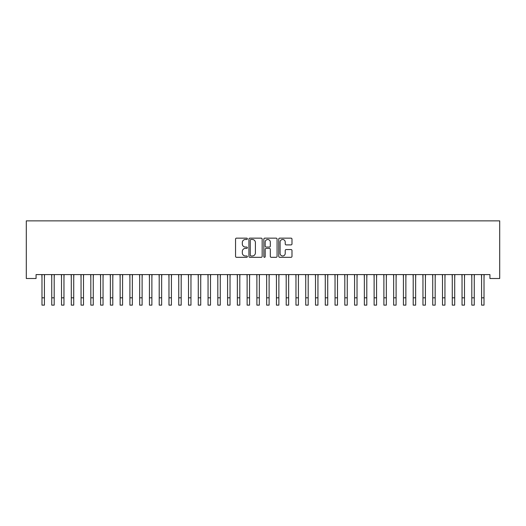 <?xml version="1.0" encoding="UTF-8"?>
<svg xmlns="http://www.w3.org/2000/svg" width="526" height="526" viewBox="0 0 526 526"><rect width="100%" height="100%" fill="white"/><g stroke="black" fill="none" stroke-linecap="round" stroke-linejoin="round"><path stroke-width="0.79" d="M247.371 238.811A0.671 0.671 0 0 0 246.701 238.14L236.509 238.14A0.96 0.96 0 0 0 235.549 239.093L235.549 256.359A0.96 0.96 0 0 0 236.509 257.313L246.701 257.313A0.671 0.671 0 0 0 247.371 256.642A0.671 0.671 0 0 0 246.701 255.971L245.379 255.971A3.071 3.071 0 0 1 242.315 252.907L242.315 251.467A3.071 3.071 0 0 1 245.379 248.397L246.701 248.397A0.671 0.671 0 0 0 247.371 247.726A0.671 0.671 0 0 0 246.701 247.056L245.379 247.056A3.071 3.071 0 0 1 242.315 243.985L242.315 242.545A3.071 3.071 0 0 1 245.379 239.481L246.701 239.481A0.671 0.671 0 0 0 247.371 238.811M291.023 244.899A0.96 0.96 0 0 0 291.983 243.939L291.983 239.093A0.96 0.96 0 0 0 291.023 238.14L279.707 238.14A0.96 0.96 0 0 0 278.747 239.093L278.747 256.359A0.96 0.96 0 0 0 279.707 257.313L291.023 257.313A0.96 0.96 0 0 0 291.983 256.359L291.983 250.507A0.96 0.96 0 0 0 291.023 249.548L286.183 249.548A0.96 0.96 0 0 0 285.224 250.507L285.224 253.407A2.564 2.564 0 0 1 282.659 255.971A2.564 2.564 0 0 1 280.095 253.407L280.095 242.045A2.564 2.564 0 0 1 282.659 239.481A2.564 2.564 0 0 1 285.224 242.045L285.224 243.939A0.96 0.96 0 0 0 286.183 244.899L291.023 244.899M489.93 274.592L36.07 274.592L36.07 278.497L26.3 278.497L26.3 220.861L499.7 220.861L499.7 278.497L489.93 278.497L489.93 274.592M262.158 239.093A0.96 0.96 0 0 0 261.205 238.14L249.889 238.14A0.96 0.96 0 0 0 248.93 239.093L248.93 256.359A0.96 0.96 0 0 0 249.889 257.313L261.205 257.313A0.96 0.96 0 0 0 262.158 256.359L262.158 239.093M264.795 238.14L276.111 238.14A0.96 0.96 0 0 1 277.07 239.093L277.07 256.359A0.96 0.96 0 0 1 276.111 257.313L271.271 257.313A0.96 0.96 0 0 1 270.311 256.359L270.311 249.357A0.96 0.96 0 0 0 269.351 248.397L266.143 248.397A0.96 0.96 0 0 0 265.183 249.357L265.183 256.642A0.671 0.671 0 0 1 264.512 257.313A0.671 0.671 0 0 1 263.842 256.642L263.842 239.093A0.96 0.96 0 0 1 264.795 238.14M250.941 239.481A0.671 0.671 0 0 0 250.271 240.152L250.271 255.301A0.671 0.671 0 0 0 250.941 255.971L252.335 255.971A3.071 3.071 0 0 0 255.399 252.907L255.399 242.545A3.071 3.071 0 0 0 252.335 239.481L250.941 239.481M270.311 242.091A2.564 2.564 0 0 0 267.747 239.527A2.564 2.564 0 0 0 265.183 242.091L265.183 246.096A0.96 0.96 0 0 0 266.143 247.056L269.351 247.056A0.96 0.96 0 0 0 270.311 246.096L270.311 242.091M44.421 278.274L44.546 274.592M41.981 278.274L41.856 274.592M41.981 297.815L44.421 297.815L44.421 305.139L41.981 305.139L41.981 274.894M44.421 297.815L44.421 274.894M54.191 278.274L54.316 274.592M51.745 278.274L51.627 274.592M63.962 278.274L64.08 274.592M61.516 278.274L61.391 274.592M51.745 297.815L54.191 297.815L54.191 305.139L51.745 305.139L51.745 274.894M54.191 297.815L54.191 274.894M61.516 297.815L63.962 297.815L63.962 305.139L61.516 305.139L61.516 274.894M63.962 297.815L63.962 274.894M73.725 278.274L73.85 274.592M71.286 278.274L71.161 274.592M83.496 278.274L83.621 274.592M81.057 278.274L80.932 274.592M71.286 297.815L73.725 297.815L73.725 305.139L71.286 305.139L71.286 274.894M73.725 297.815L73.725 274.894M81.057 297.815L83.496 297.815L83.496 305.139L81.057 305.139L81.057 274.894M83.496 297.815L83.496 274.894M93.266 278.274L93.391 274.592M90.82 278.274L90.702 274.592M90.82 297.815L93.266 297.815L93.266 305.139L90.82 305.139L90.82 274.894M93.266 297.815L93.266 274.894M103.037 278.274L103.155 274.592M100.591 278.274L100.466 274.592M100.591 297.815L103.037 297.815L103.037 305.139L100.591 305.139L100.591 274.894M103.037 297.815L103.037 274.894M112.801 278.274L112.926 274.592M110.361 278.274L110.236 274.592M122.571 278.274L122.696 274.592M120.132 278.274L120.007 274.592M132.342 278.274L132.467 274.592M129.902 278.274L129.777 274.592M142.112 278.274L142.237 274.592M139.666 278.274L139.541 274.592M151.876 278.274L152.001 274.592M149.437 278.274L149.312 274.592M161.646 278.274L161.771 274.592M159.207 278.274L159.082 274.592M171.417 278.274L171.542 274.592M168.977 278.274L168.853 274.592M181.187 278.274L181.312 274.592M178.741 278.274L178.616 274.592M190.958 278.274L191.076 274.592M188.512 278.274L188.387 274.592M200.722 278.274L200.847 274.592M198.282 278.274L198.157 274.592M210.492 278.274L210.617 274.592M208.053 278.274L207.928 274.592M220.262 278.274L220.387 274.592M217.817 278.274L217.698 274.592M230.033 278.274L230.151 274.592M227.587 278.274L227.462 274.592M239.797 278.274L239.922 274.592M237.357 278.274L237.233 274.592M249.567 278.274L249.692 274.592M247.128 278.274L247.003 274.592M259.338 278.274L259.463 274.592M256.892 278.274L256.773 274.592M269.108 278.274L269.227 274.592M266.662 278.274L266.537 274.592M278.872 278.274L278.997 274.592M276.433 278.274L276.308 274.592M288.642 278.274L288.767 274.592M286.203 278.274L286.078 274.592M298.413 278.274L298.538 274.592M295.967 278.274L295.849 274.592M308.183 278.274L308.302 274.592M305.738 278.274L305.613 274.592M317.947 278.274L318.072 274.592M315.508 278.274L315.383 274.592M327.718 278.274L327.843 274.592M325.278 278.274L325.153 274.592M337.488 278.274L337.613 274.592M335.042 278.274L334.924 274.592M347.259 278.274L347.384 274.592M344.813 278.274L344.688 274.592M357.022 278.274L357.147 274.592M354.583 278.274L354.458 274.592M366.793 278.274L366.918 274.592M364.354 278.274L364.229 274.592M376.563 278.274L376.688 274.592M374.124 278.274L373.999 274.592M386.334 278.274L386.459 274.592M383.888 278.274L383.763 274.592M396.098 278.274L396.223 274.592M393.658 278.274L393.533 274.592M405.868 278.274L405.993 274.592M403.429 278.274L403.304 274.592M415.639 278.274L415.764 274.592M413.199 278.274L413.074 274.592M425.409 278.274L425.534 274.592M422.963 278.274L422.845 274.592M435.18 278.274L435.298 274.592M432.734 278.274L432.609 274.592M444.943 278.274L445.068 274.592M442.504 278.274L442.379 274.592M454.714 278.274L454.839 274.592M452.275 278.274L452.15 274.592M464.484 278.274L464.609 274.592M462.038 278.274L461.92 274.592M110.361 297.815L112.801 297.815L112.801 305.139L110.361 305.139L110.361 274.894M112.801 297.815L112.801 274.894M120.132 297.815L122.571 297.815L122.571 305.139L120.132 305.139L120.132 274.894M122.571 297.815L122.571 274.894M129.902 297.815L132.342 297.815L132.342 305.139L129.902 305.139L129.902 274.894M132.342 297.815L132.342 274.894M139.666 297.815L142.112 297.815L142.112 305.139L139.666 305.139L139.666 274.894M142.112 297.815L142.112 274.894M149.437 297.815L151.876 297.815L151.876 305.139L149.437 305.139L149.437 274.894M151.876 297.815L151.876 274.894M159.207 297.815L161.646 297.815L161.646 305.139L159.207 305.139L159.207 274.894M161.646 297.815L161.646 274.894M168.977 297.815L171.417 297.815L171.417 305.139L168.977 305.139L168.977 274.894M171.417 297.815L171.417 274.894M178.741 297.815L181.187 297.815L181.187 305.139L178.741 305.139L178.741 274.894M181.187 297.815L181.187 274.894M188.512 297.815L190.958 297.815L190.958 305.139L188.512 305.139L188.512 274.894M190.958 297.815L190.958 274.894M198.282 297.815L200.722 297.815L200.722 305.139L198.282 305.139L198.282 274.894M200.722 297.815L200.722 274.894M208.053 297.815L210.492 297.815L210.492 305.139L208.053 305.139L208.053 274.894M210.492 297.815L210.492 274.894M217.817 297.815L220.262 297.815L220.262 305.139L217.817 305.139L217.817 274.894M220.262 297.815L220.262 274.894M227.587 297.815L230.033 297.815L230.033 305.139L227.587 305.139L227.587 274.894M230.033 297.815L230.033 274.894M237.357 297.815L239.797 297.815L239.797 305.139L237.357 305.139L237.357 274.894M239.797 297.815L239.797 274.894M247.128 297.815L249.567 297.815L249.567 305.139L247.128 305.139L247.128 274.894M249.567 297.815L249.567 274.894M256.892 297.815L259.338 297.815L259.338 305.139L256.892 305.139L256.892 274.894M259.338 297.815L259.338 274.894M266.662 297.815L269.108 297.815L269.108 305.139L266.662 305.139L266.662 274.894M269.108 297.815L269.108 274.894M276.433 297.815L278.872 297.815L278.872 305.139L276.433 305.139L276.433 274.894M278.872 297.815L278.872 274.894M286.203 297.815L288.642 297.815L288.642 305.139L286.203 305.139L286.203 274.894M288.642 297.815L288.642 274.894M295.967 297.815L298.413 297.815L298.413 305.139L295.967 305.139L295.967 274.894M298.413 297.815L298.413 274.894M305.738 297.815L308.183 297.815L308.183 305.139L305.738 305.139L305.738 274.894M308.183 297.815L308.183 274.894M315.508 297.815L317.947 297.815L317.947 305.139L315.508 305.139L315.508 274.894M317.947 297.815L317.947 274.894M325.278 297.815L327.718 297.815L327.718 305.139L325.278 305.139L325.278 274.894M327.718 297.815L327.718 274.894M335.042 297.815L337.488 297.815L337.488 305.139L335.042 305.139L335.042 274.894M337.488 297.815L337.488 274.894M344.813 297.815L347.259 297.815L347.259 305.139L344.813 305.139L344.813 274.894M347.259 297.815L347.259 274.894M354.583 297.815L357.022 297.815L357.022 305.139L354.583 305.139L354.583 274.894M357.022 297.815L357.022 274.894M364.354 297.815L366.793 297.815L366.793 305.139L364.354 305.139L364.354 274.894M366.793 297.815L366.793 274.894M374.124 297.815L376.563 297.815L376.563 305.139L374.124 305.139L374.124 274.894M376.563 297.815L376.563 274.894M383.888 297.815L386.334 297.815L386.334 305.139L383.888 305.139L383.888 274.894M386.334 297.815L386.334 274.894M393.658 297.815L396.098 297.815L396.098 305.139L393.658 305.139L393.658 274.894M396.098 297.815L396.098 274.894M403.429 297.815L405.868 297.815L405.868 305.139L403.429 305.139L403.429 274.894M405.868 297.815L405.868 274.894M413.199 297.815L415.639 297.815L415.639 305.139L413.199 305.139L413.199 274.894M415.639 297.815L415.639 274.894M422.963 297.815L425.409 297.815L425.409 305.139L422.963 305.139L422.963 274.894M425.409 297.815L425.409 274.894M432.734 297.815L435.18 297.815L435.18 305.139L432.734 305.139L432.734 274.894M435.18 297.815L435.18 274.894M442.504 297.815L444.943 297.815L444.943 305.139L442.504 305.139L442.504 274.894M444.943 297.815L444.943 274.894M452.275 297.815L454.714 297.815L454.714 305.139L452.275 305.139L452.275 274.894M454.714 297.815L454.714 274.894M462.038 297.815L464.484 297.815L464.484 305.139L462.038 305.139L462.038 274.894M464.484 297.815L464.484 274.894M474.255 278.274L474.373 274.592M471.809 278.274L471.684 274.592M471.809 297.815L474.255 297.815L474.255 305.139L471.809 305.139L471.809 274.894M474.255 297.815L474.255 274.894M484.019 278.274L484.144 274.592M481.579 278.274L481.454 274.592M481.579 297.815L484.019 297.815L484.019 305.139L481.579 305.139L481.579 274.894M484.019 297.815L484.019 274.894"/></g></svg>
